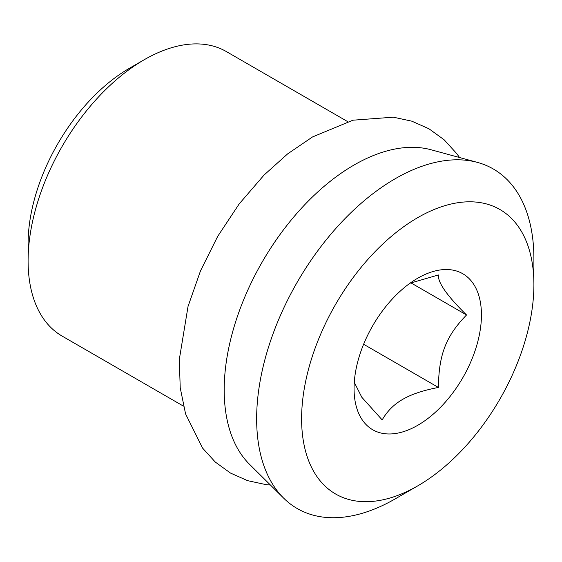 <?xml version="1.0" encoding="UTF-8"?>
<svg xmlns="http://www.w3.org/2000/svg" width="562" height="562" viewBox="0 0 562 562"><rect width="100%" height="100%" fill="white"/><g stroke="black" fill="none" stroke-linecap="round" stroke-linejoin="round"><path stroke-width="0.84" d="M347.695 121.631L226.374 51.585A164.259 94.83 120 0 0 144.244 59.72L129.26 68.374A143.064 82.6 120 0 0 28.1 243.592L28.1 260.894A164.259 94.83 120 0 0 62.122 336.09L183.437 406.129M129.26 68.374L144.244 59.72A164.259 94.83 120 0 0 28.1 260.894M533.9 284.688L533.9 258.731A196.047 113.187 120 0 0 477.447 162.404L431.047 149.759A183.662 106.035 120 0 0 354.06 165.017A183.662 106.035 120 0 0 238.169 314.221A183.662 106.035 120 0 0 249.472 464.247L283.627 498.115A196.047 113.187 120 0 0 395.276 498.838L417.756 485.863A164.259 94.83 120 0 0 417.756 485.856A164.259 94.83 120 0 0 533.9 284.688A164.259 94.83 120 0 0 417.756 217.627A164.259 94.83 120 0 0 301.604 418.802A164.259 94.83 120 0 0 417.756 485.863L395.276 498.838M477.447 162.404A196.047 113.187 120 0 0 395.276 178.695A196.047 113.187 120 0 0 271.558 337.966A196.047 113.187 120 0 0 283.627 498.115M417.756 278.197A90.075 52.006 -60 0 1 481.444 314.973A90.075 52.006 -60 0 1 417.756 425.293A90.075 52.006 -60 0 1 354.06 388.518A90.075 52.006 -60 0 1 417.756 278.197L417.749 278.197M410.021 283.206L438.423 274.966C437.686 282.468 447.064 295.802 466.544 314.973C445.961 336.118 438.782 354.636 438.423 387.45C423.2 390.358 411.314 394.32 402.764 399.336C393.997 404.352 387.134 411.208 382.181 419.919L361.844 397.306L354.271 382.371M466.544 314.973L410.878 282.834M438.423 387.45L363.614 344.26M459.533 157.522L456.843 153.728L444.106 139.748L428.925 128.761L411.82 121.174L393.358 117.191L352.964 120.198L312.486 136.966L287.618 153.897L264.049 175.056L239.194 203.901L217.67 236.412L200.479 270.912L188.031 306.452L179.306 359.49L180.212 387.745L185.579 413.927L202.573 448.097L215.309 462.069L230.49 473.063L247.596 480.651L266.051 484.634L270.448 485.041"/></g></svg>
